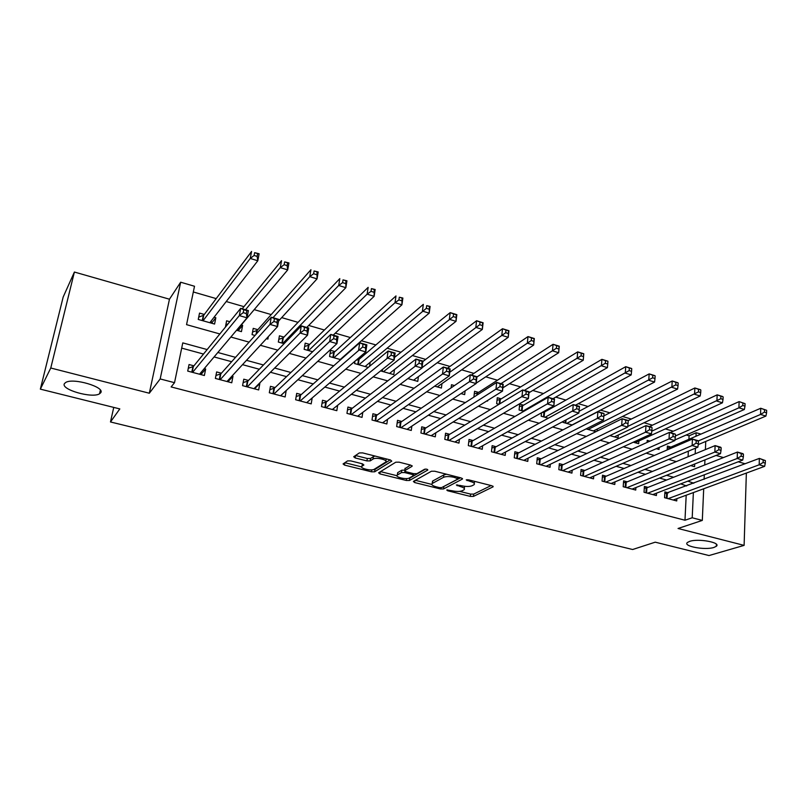 <?xml version="1.0" encoding="UTF-8"?>
<svg xmlns="http://www.w3.org/2000/svg" width="807" height="807" viewBox="0 0 807 807"><rect width="100%" height="100%" fill="white"/><g stroke="black" fill="none" stroke-linecap="round" stroke-linejoin="round"><path stroke-width="1.21" d="M446.765 489.99L447.562 490.737L470.299 496.396L473.467 496.406L493.138 486.792L491.947 485.764L468.605 479.832L466.224 479.872L470.118 481.386C473.86 482.465 475.162 483.575 474.022 484.725L472.045 485.764C469.543 486.712 466.073 486.712 461.644 485.753L456.379 484.987L460.172 486.51C463.874 487.559 465.175 488.649 464.075 489.768L462.169 490.767C459.728 491.685 456.328 491.675 451.96 490.737L446.765 489.99M100.683 392.777C105.586 387.189 73.235 377.535 65.7 382.468L64.429 383.628C60.354 389.509 92.371 398.658 99.543 393.786L100.683 392.777M713.892 547.459L716.313 546.289C721.428 542.556 698.408 538.259 689.682 541.356L687.463 542.445C682.419 546.198 704.945 550.445 713.892 547.459M350.752 460.888L347.535 460.908L343.076 463.934L344.508 465.094L371.482 471.802L374.66 471.802L391.768 461.14L390.396 459.95L362.636 452.898L359.327 452.929L353.708 456.732L355.141 457.942L366.943 460.918L370.201 460.898L373.046 459.052C375.961 456.883 388.964 460.121 385.575 462.159L374.317 469.23C371.472 471.278 358.782 468.151 362.03 466.194L363.876 464.993L362.474 463.833L350.752 460.888M40.35 389.135L63.178 297.026L74.395 272.04L50.77 368.012L40.35 389.135L119.819 408.917L110.478 421.96L632.627 549.517L655.244 542.173L709 555.549L744.115 545.381L678.041 528.484L702.312 520.414L692.204 517.781L684.982 520.233L171.124 386.926L174.524 382.679L160.179 378.937L180.667 282.208L194.507 286.253L186.548 324.646L219.857 333.957M50.77 368.012L149.325 393.231L160.179 378.937M413.366 481.436L414.596 482.536L440.38 488.951L443.557 488.951L462.461 479.025L461.221 477.956L434.731 471.217L431.432 471.227L413.366 481.436M406.314 480.478L379.956 473.911L378.594 472.801L395.803 462.189L399.112 462.169L410.773 465.135L412.105 466.285L404.751 470.642L406.082 471.762L413.648 473.669L416.896 473.659L424.593 469.24C426.5 468.968 427.569 469.23 427.821 470.017L409.492 480.478L406.314 480.478L406.567 478.561M744.115 545.381L746.354 473.073M214.077 317.232L215.832 317.736L211.575 323.203M204.312 314.458L199.541 313.106L198.25 319.441L214.581 324.051L215.832 317.736M241.283 324.969L242.635 325.352L238.115 330.699M229.824 321.711L226.606 320.803L225.425 327.117M257.847 329.68L253.237 328.368L252.066 334.633L255.032 335.47M283.973 337.104L279.424 335.813L278.324 342.037L284.094 343.671M309.666 344.407L305.197 343.136L304.148 349.33L312.642 351.721M334.955 351.59L330.557 350.339L329.569 356.502L340.685 359.64M359.841 358.661L358.409 358.258M454.452 385.554L451.486 384.717L451.103 387.844M478.561 392.414L474.566 391.274L473.891 397.084M501.228 398.85L497.294 397.73L496.648 403.651L499.008 404.317M523.551 405.195L519.678 404.095L519.083 409.976L523.854 411.328M545.552 411.449L544.463 411.146M649.978 441.126L647.214 440.35L647.083 442.438M668.438 492.845L664.887 491.897L664.564 497.707L676.74 500.945L676.851 498.655M648.001 487.378L644.389 486.409L644.036 492.26L656.384 495.538L656.525 493.158M627.261 481.829L623.599 480.851L623.206 486.732L635.734 490.061L635.896 487.569M606.218 476.191L602.496 475.202L602.062 481.113L614.783 484.493L614.964 481.89M584.853 470.481L581.08 469.472L580.606 475.414L593.518 478.844L593.73 476.11M563.175 464.671L559.342 463.652L558.827 469.634L571.931 473.114L572.173 470.249M541.164 458.78L537.28 457.74L536.716 463.763L550.021 467.293L550.293 464.277M518.82 452.808L514.876 451.749L514.261 457.801L527.778 461.392L528.081 458.205M496.134 446.735L492.129 445.656L491.473 451.749L505.192 455.39L505.535 452.031M473.094 440.561L469.028 439.472L468.322 445.605L482.253 449.297L482.647 445.736M449.691 434.297L445.565 433.198L444.808 439.361L458.961 443.114L459.405 439.331M425.925 427.942L421.728 426.812L420.921 433.016L435.296 436.829L435.8 432.794M401.785 421.476L397.518 420.336L396.661 426.57L411.267 430.454L411.842 426.136M377.252 414.909L372.915 413.749L372.007 420.023L386.846 423.968L387.501 419.327M352.326 408.241L347.928 407.061L346.96 413.376L362.04 417.38L362.777 412.377M326.996 401.462L322.518 400.262L321.499 406.617L336.822 410.682L337.669 405.255M301.253 394.573L296.704 393.352L295.624 399.737L311.199 403.873L312.178 397.952M275.086 387.572L270.456 386.331L269.316 392.757L285.153 396.963L286.182 390.538M248.475 380.45L243.775 379.189L242.574 385.655L258.674 389.932L259.834 383.486L259.329 383.355M221.421 373.207L216.639 371.926L215.378 378.433L231.75 382.78L232.981 376.294L232.033 376.042M684.982 520.233L686.192 495.216M686.646 485.955L680.704 483.877M666.592 480.034L659.511 478.107M645.519 474.304L637.984 472.246M624.124 468.484L616.124 466.305M602.405 462.572L593.932 460.262M580.344 456.57L571.386 454.129M557.95 450.477L548.488 447.905M535.202 444.284L525.216 441.57M512.092 437.999L501.581 435.144M488.618 431.614L477.562 428.608M464.771 425.128L453.141 421.97M440.541 418.54L428.335 415.212M415.918 411.842L403.107 408.352M390.891 405.033L377.454 401.372M365.45 398.103L351.378 394.28M339.586 391.072L324.858 387.067M313.277 383.92L297.874 379.724M286.535 376.637L270.426 372.259M259.329 369.243L242.504 364.663M231.659 361.707L214.087 356.936M203.505 354.051L181.686 348.12M193.912 365.843L189.05 364.542L187.718 371.089L204.373 375.507L205.664 368.991L204.262 368.607M688.916 439.301L689.087 435.81L686.232 434.983M673.28 431.231L665.301 428.91M652.439 425.178L644.047 422.747M631.296 419.045L622.469 416.483M609.83 412.821L600.559 410.127M588.041 406.496L578.316 403.671M565.919 400.08L555.72 397.125M543.444 393.564L532.771 390.457M520.626 386.936L509.459 383.698M497.455 380.218L485.764 376.829M473.911 373.379L461.695 369.838M449.983 366.439L437.233 362.747M425.682 359.387L412.377 355.534M400.978 352.225L387.098 348.2M375.88 344.942L361.405 340.746M350.359 337.538L335.278 333.16M324.424 330.013L308.718 325.453M298.045 322.356L281.693 317.615M271.223 314.579L254.205 309.636M243.946 306.66L226.232 301.525M216.195 298.61L193.317 291.973M688.068 456.762L688.341 451.163M670.91 447.078L667.399 446.079L667.187 449.923M659.148 447.461L659.037 449.469L656.313 448.702M638.862 440.995L638.69 443.729L633.293 442.206M618.243 435.044L618.051 437.898L609.9 435.609M597.331 428.991L597.17 431.059M586.114 428.89L595.949 431.664M563.014 421.496L562.943 422.354L572.314 424.996M541.497 412.801L541.174 416.21L548.286 418.218M487.66 400.403L487.579 401.089L486.883 400.887M465.114 390.86L464.671 394.623L460.999 393.584M441.954 383.638L441.409 388.056L434.66 386.16M418.399 376.667L417.774 381.388L407.858 378.594M394.482 369.545L393.776 374.619L380.581 370.897M370.201 362.262L369.606 366.277M354.929 361.243L354.576 363.553L368.234 367.407M345.547 354.808L345.446 355.413M268.317 336.63L267.874 339.091L266.431 338.688M242.635 325.352L241.444 331.637L236.562 330.255M113.747 407.404L110.478 421.96M149.325 393.231L169.46 299.205L74.395 272.04M169.46 299.205L180.667 282.208M689.087 435.81L696.159 432.723L700.91 434.116M745.184 463.783L738.234 461.786M723.465 457.569L716.051 455.451M207.157 349.562L182.775 342.884L174.524 382.679M693.808 483.242L687.836 481.133M673.643 477.25L666.511 475.303M652.439 471.449L644.854 469.371M630.913 465.558L622.863 463.349M609.053 459.576L600.529 457.236M586.86 453.494L577.842 451.032M564.315 447.33L554.782 444.718M541.416 441.056L531.369 438.302M518.155 434.691L507.563 431.795M494.52 428.224L483.373 425.168M470.501 421.647L458.79 418.44M446.1 414.969L433.793 411.6M421.284 408.181L408.382 404.64M396.076 401.271L382.538 397.569M370.433 394.26L356.25 390.376M344.367 387.118L329.518 383.063M317.857 379.865L302.322 375.618M290.893 372.481L274.652 368.042M263.465 364.976L246.498 360.336M235.553 357.34L217.84 352.488M692.204 517.781L693.374 492.583M705.752 441.439L705.399 449.61M704.945 459.899L704.723 464.973M704.299 474.819L704.097 479.338M703.694 488.78L702.312 520.414M690.701 465.609L694.575 466.688L694.706 464.005M695.18 453.827L695.442 448.198M695.997 436.234L696.159 432.723M230.852 337.033L249.091 342.138M260.348 345.285L277.81 350.167M289.32 353.385L306.014 358.046M317.766 361.334L333.735 365.803M345.719 369.152L360.961 373.409M373.177 376.829L387.733 380.894M400.151 384.374L414.041 388.248M426.661 391.778L439.906 395.48M452.717 399.072L465.336 402.592M478.339 406.234L490.333 409.583M503.518 413.275L514.927 416.462M528.282 420.195L539.126 423.221M552.644 427.004L562.923 429.879M576.591 433.702L586.336 436.426M600.156 440.289L609.376 442.872M623.347 446.775L632.052 449.206M646.155 453.151L654.376 455.451M668.61 459.425L676.347 461.594M686.666 485.491L693.828 482.778M286.253 390.558L281.118 395.309M259.834 383.486L254.8 388.51M232.981 376.294L228.038 381.65M205.664 368.991L200.923 374.589M464.237 488.396L464.681 486.298M474.183 483.292L474.728 481.386M459.687 491.372L470.562 494.086L473.729 494.096L491.1 485.552M443.154 486.803L460.565 477.784M415.363 480.306L431.785 484.402M439.401 487.61L441.631 487.61L458.144 478.874L454.038 477.31C449.499 476.322 445.999 476.322 443.537 477.32L432.219 483.494C431.099 484.644 432.441 485.753 436.244 486.823L439.401 487.61M446.604 474.244L443.82 474.93L443.537 477.32M432.34 482.536L432.754 480.982L443.82 474.93M396.923 475.706L380.521 471.611M410.43 465.044L405.003 468.716M425.571 469.069L409.805 478.117L409.492 480.478M397.447 474.97L397.326 475.041C394.22 476.967 406.466 479.903 409.421 477.956L413.567 475.565L412.256 474.476L404.711 472.579L401.472 472.579L397.447 474.97L397.77 472.599L397.488 473.88M404.811 470.138L401.795 470.199L401.472 472.579M397.77 472.599L401.795 470.199M408.312 478.349L409.805 478.117M362.071 466.174L362.202 465.044M385.756 460.837L386.351 458.921M375.073 456.056L373.399 456.611L373.046 459.052M355.141 457.942L355.504 455.511L367.296 458.487L370.554 458.467L373.399 456.611M373.187 469.654L374.993 469.422L390.185 459.899M344.508 465.094L344.871 462.714L361.607 466.89M698.257 444.596L765.914 416.079L760.557 414.445L760.729 408.251L669.8 447.562L667.298 448.056M764.511 409.643L760.729 408.251L766.65 410.309L764.511 409.643L764.441 412.125L766.589 412.781L766.65 410.309M764.441 412.125L760.557 414.445L698.297 440.945M766.589 412.781L765.914 416.079M668.125 498.655L759.185 464.792L764.633 466.345L673.199 500.007M664.786 493.692L759.357 458.406L765.369 460.575L763.19 459.95L763.129 462.502L765.308 463.127L765.369 460.575M763.129 462.502L759.185 464.792L759.357 458.406L763.19 459.95M764.633 466.345L765.308 463.127M674.934 439.946L744.357 409.492L738.909 407.828L739.121 401.604L670.193 432.613M742.884 402.986L739.121 401.604L745.063 403.661L742.884 402.986L742.803 405.487L744.982 406.153L745.063 403.661M742.803 405.487L738.909 407.828L675.378 435.982M744.982 406.153L744.357 409.492M635.099 442.71L722.447 402.794L716.919 401.099L717.171 394.845L649.413 426.6M720.913 396.227L717.171 394.845L722.699 396.54L720.913 396.227L720.812 398.729L723.022 399.415L723.122 396.903M720.812 398.729L651.784 431.18M723.022 399.415L722.447 402.794M614.399 436.88L700.194 395.985L694.565 394.27L694.867 387.975L628.159 420.588M698.58 389.347L694.867 387.975L700.476 389.7L698.58 389.347L698.469 391.869L700.718 392.565L700.829 390.043M698.469 391.869L627.745 426.459M700.718 392.565L700.194 395.985M593.407 430.948L677.567 389.075L671.858 387.33L672.201 380.985L603.848 415.877M675.883 382.367L672.201 380.985L677.9 382.75L675.883 382.367L675.752 384.899L678.041 385.605L678.173 383.063M675.752 384.899L588.101 429.455M678.041 385.605L677.567 389.075M647.648 493.218L737.194 458.477L742.733 460.061L652.792 494.59M644.279 488.265L646.901 487.811L737.416 452.061L742.934 453.655L743.439 454.23L741.23 453.595L741.139 456.167L743.358 456.802L743.439 454.23M741.139 456.167L737.194 458.477L737.416 452.061L741.23 453.595M742.733 460.061L743.358 456.802M626.868 487.7L714.851 452.061L720.469 453.675L632.093 489.092M623.468 482.747L626.182 482.273L715.113 445.605L720.722 447.229L721.145 447.784L718.896 447.139L718.795 449.721L721.044 450.377L721.145 447.784M718.795 449.721L714.851 452.061L715.113 445.605L718.896 447.139M720.469 453.675L721.044 450.377M605.785 482.102L692.134 445.545L697.843 447.189L611.081 483.514M602.355 477.159L605.149 476.655L692.436 439.048L698.146 440.703L698.489 441.237L696.199 440.572L696.078 443.174L698.368 443.84L698.489 441.237M696.078 443.174L692.134 445.545L692.436 439.048L696.199 440.572M697.843 447.189L698.368 443.84M584.379 476.423L669.033 438.917L674.844 440.582L589.766 477.845M580.919 471.49L583.814 470.945L669.396 432.381L675.187 434.055L673.129 433.904L672.988 436.526L675.318 437.192L675.459 434.58M672.988 436.526L669.033 438.917L669.396 432.381L673.129 433.904M674.844 440.582L675.318 437.192M572.092 424.936L654.568 382.044L648.767 380.268L649.161 373.893L579.043 411.298M652.823 375.255L649.161 373.893L654.951 375.679L652.823 375.255L652.661 377.817L654.991 378.523L655.143 375.971M652.661 377.817L566.716 423.423M654.991 378.523L654.568 382.044M562.661 470.652L645.55 432.179L651.461 433.873L568.118 472.105M559.16 465.74L562.156 465.155L645.963 425.602L651.854 427.307L649.675 427.115L649.514 429.758L651.874 430.434L652.036 427.801M649.514 429.758L645.55 432.179L645.963 425.602L649.675 427.115M651.461 433.873L651.874 430.434M575.492 405.215L631.195 374.902L625.284 373.096L625.728 366.681L544.564 412.004L541.729 412.67M629.369 368.042L625.728 366.681L631.629 368.496L629.369 368.042L629.188 370.605L631.558 371.331L631.73 368.769M629.188 370.605L545.007 417.29M631.558 371.331L631.195 374.902M540.609 464.792L621.672 425.329L627.685 427.054L546.147 466.264M537.079 459.899L540.176 459.274L622.136 418.712L628.128 420.447L625.818 420.225L625.637 422.878L628.038 423.564L628.219 420.921M625.637 422.878L621.672 425.329L622.136 418.712L625.818 420.225M627.685 427.054L628.038 423.564M552.956 398.698L607.419 367.629L601.417 365.793L601.911 359.347L522.593 405.76L519.426 406.526M605.522 360.699L601.911 359.347L607.903 361.193L605.522 360.699L605.321 363.281L607.732 364.018L607.923 361.435M605.321 363.281L522.976 411.076M607.732 364.018L607.419 367.629M518.215 458.85L597.392 418.359L603.495 420.114L523.844 460.343M514.654 453.968L517.852 453.312L597.896 411.701L603.999 413.456L601.548 413.204L601.346 415.877L603.797 416.583L603.999 413.91M601.346 415.877L597.392 418.359L597.896 411.701L601.548 413.204M603.495 420.114L603.797 416.583M528.989 392.727L583.249 360.245L577.146 358.379L577.691 351.882L500.29 399.435L497.021 400.252M581.272 353.234L577.691 351.882L583.784 353.759L583.249 360.245L583.713 353.98L581.272 353.234L581.05 355.837L583.501 356.583M581.05 355.837L524.298 390.406M491.877 447.956L495.185 447.249L573.252 404.569L579.456 406.355L578.901 413.053L501.197 454.331M579.133 409.472L578.901 413.053L572.688 411.267L573.252 404.569L576.874 406.072L576.642 408.756L579.133 409.472L579.355 406.789L576.874 406.072M495.488 452.818L576.642 408.756M502.852 387.844L558.676 352.73L552.462 350.833L553.067 344.296L477.653 392.999L474.264 393.877M556.608 345.638L553.067 344.296L559.261 346.203L558.676 352.73L559.09 346.405L556.608 345.638L556.366 348.251L558.858 349.017M556.366 348.251L500.965 383.648M468.746 441.853L472.176 441.096L548.175 397.306L554.48 399.132L553.874 405.871L478.198 448.228M554.046 402.239L553.874 405.871L547.549 404.055L548.175 397.306L551.766 398.809L551.514 401.513L554.046 402.239L554.288 399.536L551.766 398.809M472.398 446.685L551.514 401.513M452.061 387.189L451.153 387.41M476.18 383.174L533.669 345.083L527.344 343.157L528.01 336.58L471.389 375.094M531.51 337.911L528.01 336.58L534.315 338.526L533.669 345.083L534.042 338.688L531.51 337.911L531.258 340.544L533.78 341.321M531.258 340.544L476.887 377.04M445.262 435.659L448.803 434.842L522.664 389.932L529.079 391.788L528.414 398.567L454.845 442.024M528.524 394.885L528.414 398.567L521.978 396.721L522.664 389.932L526.214 391.415L525.942 394.139L528.524 394.885L528.787 392.162L526.214 391.415M448.954 440.461L525.942 394.139M437.293 386.896L508.228 337.316L501.803 335.349L502.519 328.731L447.542 368.194M505.989 330.053L502.519 328.731L508.935 330.709L508.228 337.316L508.561 330.85L505.989 330.053L505.707 332.706L508.279 333.493M505.707 332.706L449.741 372.239M421.395 429.374L425.057 428.497L496.698 382.417L503.235 384.303L502.509 391.133L431.12 435.719M502.539 387.4L502.509 391.133L495.962 389.256L496.698 382.417L500.209 383.9L499.916 386.644L502.539 387.4L502.832 384.657L500.209 383.9M425.128 434.136L499.916 386.644M413.598 380.208L482.344 329.397L475.807 327.4L476.584 320.742L422.818 361.566M480.024 322.054L476.584 320.742L483.111 322.76L482.344 329.397L482.636 322.861L480.024 322.054L479.711 324.727L482.334 325.524M479.711 324.727L422 367.74M397.155 422.989L400.948 422.051L470.279 374.771L476.927 376.698L476.14 383.567L407.021 429.324M476.1 379.774L476.14 383.567L469.472 381.65L470.279 374.771L473.749 376.254L473.437 379.008L476.1 379.774L476.423 377.02L473.749 376.254M400.938 427.71L473.437 379.008M476.927 376.698L476.423 377.02M389.529 373.419L456.016 321.347L449.358 319.31L450.195 312.622L394.512 357.44M453.584 313.923L450.195 312.622L456.833 314.659L456.016 321.347L456.258 314.74L453.584 313.923L453.252 316.606L455.925 317.423M453.252 316.606L383.456 371.704M456.258 314.74L456.833 314.659M372.521 416.503L376.445 415.504L443.376 366.993L450.145 368.95L449.297 375.86L382.538 422.818M449.186 372.017L449.297 375.86L442.508 373.913L443.376 366.993L446.816 368.456L446.473 371.24L449.186 372.017L449.529 369.243L446.816 368.456M376.355 421.183L446.473 371.24M376.445 415.504L375.659 420.992L376.445 415.504M450.145 368.95L449.529 369.243M365.087 366.519L429.203 313.156L422.424 311.088L423.332 304.35L359.065 359.327L356.058 360.275M426.691 305.641L430.091 306.428L429.203 313.156L429.395 306.468L426.691 305.641L426.328 308.335L429.042 309.172M426.328 308.335L358.913 364.784M429.395 306.468L430.091 306.428M347.484 409.926L351.549 408.836L415.988 359.065L422.888 361.062L421.97 368.022L357.652 416.21M421.779 364.118L421.97 368.022L415.06 366.045L415.988 359.065L419.388 360.527L419.015 363.321L421.779 364.118L422.152 361.324L419.388 360.527M351.368 414.546L419.015 363.321M422.888 361.062L422.152 361.324M340.241 359.508L401.916 304.814L395.016 302.706L395.985 295.927L334.209 352.276L330.033 353.587M399.304 297.208L402.875 298.045L401.916 304.814L402.057 298.055L399.304 297.208L398.92 299.922L401.674 300.769M398.92 299.922L395.016 302.706L333.967 357.743M402.057 298.055L402.875 298.045M322.043 403.238L326.199 402.118L388.106 351.005L395.127 353.032L394.139 360.043L332.373 409.502M393.877 356.079L394.139 360.043L387.108 358.015L388.106 351.005L391.456 352.457L391.062 355.262L393.877 356.079L394.27 353.264L391.456 352.457M325.988 407.807L391.062 355.262M395.127 353.032L394.27 353.264M333.22 335.117L374.135 296.32L367.114 294.172L368.153 287.353L308.95 345.103L304.622 346.516M371.422 288.624L375.154 289.511L374.135 296.32L374.226 289.481L371.422 288.624L371.008 291.357L373.823 292.215M371.008 291.357L367.114 294.172L308.627 350.591M374.226 289.481L375.154 289.511M296.179 396.449L300.466 395.259L359.71 342.783L366.862 344.851L365.803 351.902L306.67 402.673M365.46 347.888L365.803 351.902L358.641 349.855L359.71 342.783L363.009 344.226L362.585 347.06L365.46 347.888L365.884 345.053L363.009 344.226M300.184 400.948L362.585 347.06M366.862 344.851L365.884 345.053M306.741 327.46L345.85 287.675L338.698 285.486L339.808 278.617L283.287 337.81L278.798 339.344M343.025 279.878L346.939 280.816L345.85 287.675L345.89 280.755L343.025 279.878L342.582 282.632L345.446 283.509M342.582 282.632L338.698 285.486L282.874 343.328M345.89 280.755L346.939 280.816M281.129 395.198L281.018 395.864M269.881 389.559L274.41 388.217L330.789 334.411L338.072 336.519L336.933 343.621L280.554 395.743M336.509 339.545L336.933 343.621L329.639 341.532L330.789 334.411L334.037 335.853L333.584 338.698L336.509 339.545L336.963 336.69L334.037 335.853M273.956 393.987L329.639 341.532L333.584 338.698M338.072 336.519L336.963 336.69M278.556 321.055L317.04 278.869L309.757 276.64L310.937 269.73L257.201 330.406L252.551 332.05M314.105 270.97L318.2 271.969L317.04 278.869L317.02 271.868L314.105 270.97L313.63 273.744L316.556 274.642M313.63 273.744L309.757 276.64L273.018 317.696M317.02 271.868L318.2 271.969M254.941 387.743L254.73 388.883M243.149 382.568L247.84 381.106L301.314 325.887L308.738 328.035L307.528 335.187L253.993 388.692M307.013 331.041L307.528 335.187L300.093 333.049L301.314 325.887L304.521 327.309L304.027 330.184L307.013 331.041L307.497 328.177L304.521 327.309M247.285 386.906L300.093 333.049L304.027 330.184M308.738 328.035L307.497 328.177M237.783 330.598L238.126 328.711M228.028 323.92L225.859 324.656M236.774 330.315L287.695 269.901L280.271 267.631L281.532 260.671L242.211 308.788M284.649 261.902L288.936 262.951L287.695 269.901L287.121 265.604L287.615 262.82L284.649 261.902L284.145 264.696L287.121 265.604M284.145 264.696L280.271 267.631L245.51 309.747M287.615 262.82L288.936 262.951M228.341 380.047L228.008 381.792M215.953 375.457L220.815 373.883L271.293 317.201L278.849 319.39L277.568 326.583L226.989 381.519M276.952 322.376L277.568 326.583L269.982 324.414L271.293 317.201L274.43 318.614L273.916 321.509L276.952 322.376L277.467 319.491L274.43 318.614M220.17 379.704L269.982 324.414L273.916 321.509M278.849 319.39L277.467 319.491M211.121 323.072L211.353 320.742M209.83 322.709L257.796 260.762L250.231 258.452L251.572 251.451L203.737 315.224L198.714 317.141M254.639 252.662L259.118 253.771L257.796 260.762L257.13 256.404L257.665 253.6L254.639 252.662L254.104 255.466L257.13 256.404M254.104 255.466L250.231 258.452L203.031 320.793M257.665 253.6L259.118 253.771M201.316 372.098L200.842 374.569M188.293 368.244L193.347 366.539L240.688 308.345L248.395 310.574L247.033 317.827L199.531 374.226M246.317 313.55L247.033 317.827L239.306 315.608L240.688 308.345L243.775 309.747L243.22 312.662L246.317 313.55L246.871 310.645L243.775 309.747M192.591 372.38L239.306 315.608L243.22 312.662M248.395 310.574L246.871 310.645M447.673 489.839L447.562 490.737M467.192 479.671L467.082 480.619M457.276 484.836L457.176 485.753M460.293 485.411L460.172 486.51M470.249 480.246L470.118 481.386M493.067 486.238L493.006 486.863M473.729 494.096L473.467 496.406M470.562 494.086L470.299 496.396M462.441 478.48L462.371 479.086M443.84 486.621L443.557 488.951M440.521 487.761L440.38 488.951M414.848 480.599L414.596 482.536M457.408 476.987L457.276 478.127M454.18 476.16L454.038 477.31M432.754 480.982L432.461 483.343M380.248 471.782L379.956 473.911M412.135 465.75L412.054 466.315M405.114 468.221L404.791 470.612M412.407 473.356L412.256 474.476M404.882 471.288L404.711 472.579M370.554 458.467L370.201 460.898M367.296 458.487L366.943 460.918M374.993 469.422L374.66 471.802M371.755 469.845L371.482 471.802M669.8 447.562L669.729 448.833M669.134 447.744L669.064 449.116M666.39 498.191L666.643 493.43M667.036 498.373L667.318 493.269M587.203 428.346L587.133 429.183M645.943 492.764L646.236 487.973M646.589 492.936L646.901 487.811M625.203 487.257L625.526 482.445M625.839 487.428L626.182 482.273M604.15 481.668L604.504 476.826M604.776 481.84L605.149 476.655M582.785 475.999L583.179 471.127M583.4 476.16L583.814 470.945M566.06 419.882L565.778 423.15M565.425 420.215L565.182 422.989M561.097 470.239L561.521 465.336M561.702 470.4L562.156 465.155M544.564 412.004L544.1 417.037M543.948 412.216L543.514 416.876M539.086 464.388L539.55 459.465M539.681 464.55L540.176 459.274M522.593 405.76L522.089 410.824M521.988 405.982L521.514 410.662M516.742 458.457L517.237 453.494M517.317 458.608L517.852 453.312M500.29 399.435L499.826 403.813M499.694 399.657L499.21 404.196M494.045 452.434L494.58 447.441M494.62 452.586L495.185 447.249M477.653 392.999L477.441 394.805M477.058 393.231L476.836 395.198M471.006 446.311L471.581 441.298M471.56 446.463L472.176 441.096M447.603 440.097L448.218 435.054M448.147 440.239L448.803 434.842M423.836 433.783L424.482 428.709M424.361 433.924L425.057 428.497M399.687 427.377L400.383 422.263M400.201 427.508L400.948 422.051M382.579 369.303L382.276 371.371M375.154 420.861L375.891 415.726M359.065 359.327L358.268 364.603L359.034 359.347M358.52 359.589L357.783 364.461M350.228 414.243L351.005 409.068M350.712 414.374L351.549 408.836M334.209 352.276L333.362 357.572L334.159 352.316M333.684 352.538L332.898 357.44M324.888 407.515L325.725 402.31M325.362 407.636L326.25 402.078M308.95 345.103L308.062 350.43M308.435 345.376L307.608 350.309M299.145 400.675L300.022 395.44M299.599 400.797L300.537 395.198M283.287 337.81L282.339 343.177M282.783 338.093L281.915 343.056M272.968 393.725L273.896 388.46M273.412 393.846L274.41 388.217M257.201 330.406L256.596 333.705M256.717 330.688L256.041 334.33M246.367 386.664L247.345 381.368M246.791 386.775L247.84 381.106M219.312 379.482L220.341 374.145M219.716 379.583L220.815 373.883M203.737 315.224L202.628 320.682M203.273 315.527L202.244 320.571M191.794 372.168L192.883 366.812M192.187 372.279L193.347 366.539M716.394 544.251L716.313 546.289M100.381 390.134L99.543 393.786M458.336 477.219L458.184 478.551M432.512 481.143L432.219 483.494M405.064 468.242L404.751 470.642M397.649 472.67L397.326 475.041M413.809 473.709L413.628 475.111M362.383 463.803L362.03 466.194M350.692 414.364L351.519 408.856M325.322 407.626L326.199 402.118M308.879 345.164L307.992 350.409M299.538 400.776L300.466 395.259M283.186 337.901L282.268 343.157M273.331 393.826L274.309 388.288M257.08 330.517L256.465 333.846M246.69 386.745L247.719 381.207M219.605 379.552L220.684 374.004M203.576 315.376L202.507 320.641M192.056 372.239L193.186 366.681"/></g></svg>
